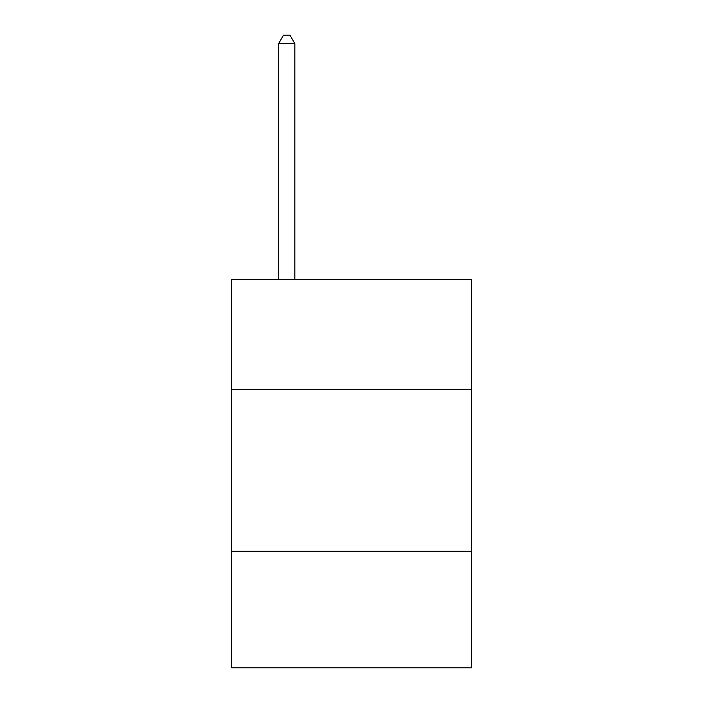 <?xml version="1.0" encoding="UTF-8"?>
<svg xmlns="http://www.w3.org/2000/svg" width="703" height="703" viewBox="0 0 703 703"><rect width="100%" height="100%" fill="white"/><g stroke="black" fill="none" stroke-linecap="round" stroke-linejoin="round"><path stroke-width="1.05" d="M471.309 389.383L471.309 279.293L231.691 279.293L231.691 389.383L471.309 389.383L471.309 667.85L231.691 667.85L231.691 389.383M471.309 551.284L231.691 551.284M294.838 279.293L294.838 43.568L278.643 43.568L278.643 279.293M278.643 43.568L283.502 35.15L289.979 35.15L294.838 43.568"/></g></svg>
